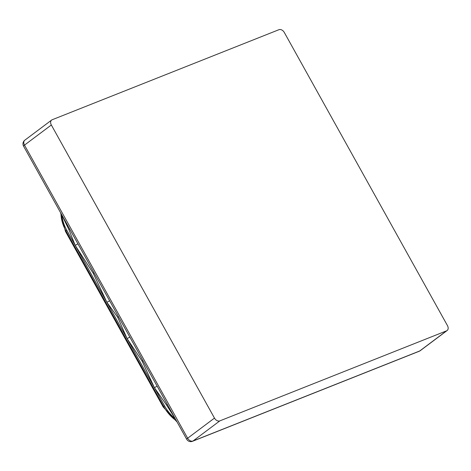 <?xml version="1.0" encoding="UTF-8"?>
<svg xmlns="http://www.w3.org/2000/svg" width="471" height="471" viewBox="0 0 471 471"><rect width="100%" height="100%" fill="white"/><g stroke="black" fill="none" stroke-linecap="round" stroke-linejoin="round"><path stroke-width="0.71" d="M214.482 418.101L51.333 124.992L24.498 145.115L187.641 438.23L214.482 418.101A4.639 3.285 53.1 0 0 219.822 420.886L192.98 441.015L419.738 350.966L446.579 330.836L219.822 420.886M24.822 140.175A4.639 4.639 0 0 0 23.55 146.14A4.639 0.618 150.9 0 1 24.498 145.115A4.639 3.285 -126.9 0 1 24.822 140.175L51.657 120.046A4.639 3.285 53.1 0 1 52.204 119.74L278.962 29.691A4.639 3.285 53.1 0 1 284.307 32.475L447.45 325.591A4.639 3.285 53.1 0 1 447.126 330.53A4.639 3.285 53.1 0 1 446.579 330.836M51.657 120.046A4.639 3.285 53.1 0 0 51.333 124.992M77.927 243.837L75.201 245.362L68.807 229.406L61.948 215.276A31.881 22.579 -126.9 0 1 61.931 215.094M68.807 229.406L69.637 228.941M62.025 215.265L61.948 215.276A31.881 22.579 -126.9 0 0 66.77 230.213L75.201 245.362L93.252 273.321L94.082 272.856M175.135 418.489L166.581 405.072L167.411 404.607M109.625 300.781L106.893 302.305L93.252 273.321M118.527 316.777L117.691 317.236L106.893 302.305L75.201 245.362M129.831 337.089L127.099 338.614L117.691 317.236M142.966 360.692L142.136 361.157L127.099 338.614L106.893 302.305M157.143 386.155L154.411 387.68L142.136 361.157M166.581 405.072L154.411 387.68L127.099 338.614M175.241 418.678A31.881 22.579 -126.9 0 1 175.088 418.548A31.881 22.579 -126.9 0 1 164.544 405.884L154.411 387.68M420.285 350.66A4.639 3.285 -126.9 0 1 419.738 350.966A4.639 3.215 -111.7 0 1 419.214 351.26A4.639 4.639 0 0 0 420.285 350.66L447.126 330.53M186.693 439.255A4.639 4.639 0 0 0 192.456 441.309A4.639 3.215 68.3 0 0 192.98 441.015A4.639 3.285 -126.9 0 1 187.641 438.23A4.639 0.618 150.9 0 0 186.693 439.255L23.55 146.14M60.965 213.357A31.881 22.579 53.1 0 0 65.916 230.855L66.77 230.213M177.12 422.051L163.219 407.032L65.445 231.361A2.32 0.312 -29.1 0 1 65.916 230.855L163.69 406.52L164.544 405.884M163.219 407.032A2.32 0.312 -29.1 0 1 163.69 406.52A31.881 22.579 53.1 0 0 176.478 420.903M419.214 351.26L192.456 441.309M65.445 231.361L60.582 212.668"/></g></svg>
